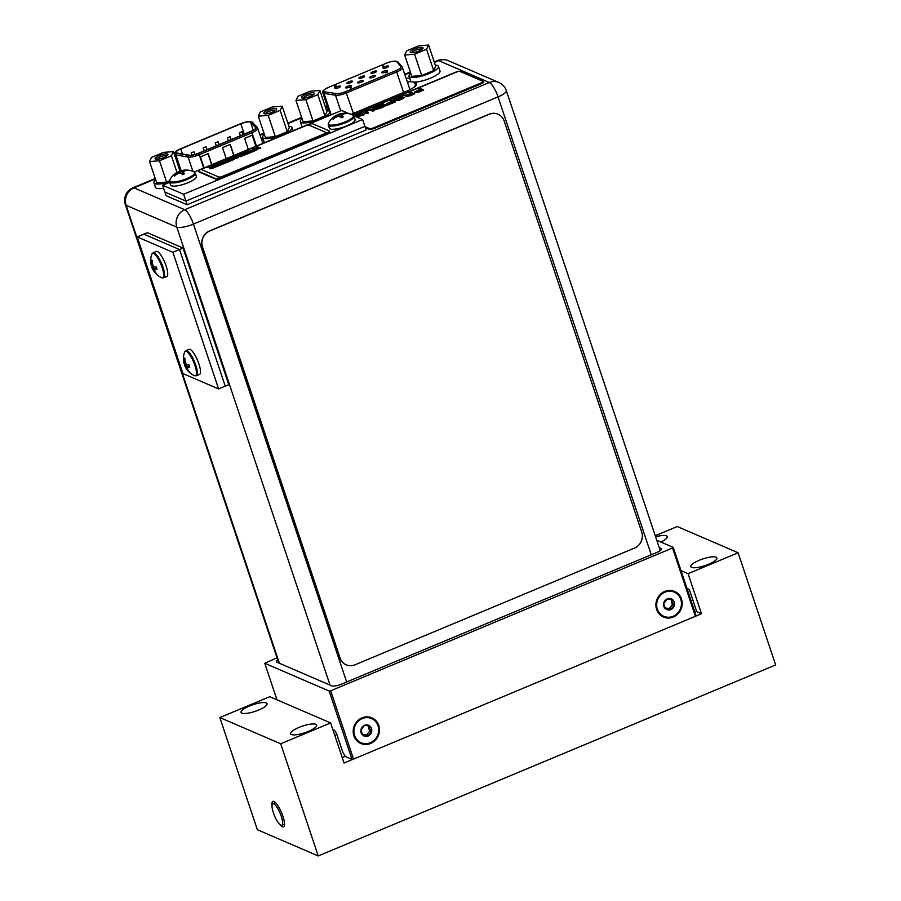 <?xml version="1.0" encoding="UTF-8"?>
<svg xmlns="http://www.w3.org/2000/svg" width="901" height="901" viewBox="0 0 901 901"><rect width="100%" height="100%" fill="white"/><g stroke="black" fill="none" stroke-linecap="round" stroke-linejoin="round"><path stroke-width="1.35" d="M656.773 540.285L673.227 547.369L672.54 548.011L330.678 690.774L329.158 691.044L264.759 663.294L277.012 657.82M277.745 660.028A7.76 1.982 -18.5 0 0 276.461 661.784A7.76 1.982 -18.5 0 0 276.922 662.201L331.917 685.909A7.76 1.982 -18.5 0 0 341.445 684.152L656.784 552.471A7.76 1.982 -18.5 0 0 661.514 548.878A7.76 1.982 -18.5 0 0 661.064 548.461L659.25 547.673M329.158 691.044L352.021 759.374L353.541 759.092L330.678 690.774M352.021 759.374L345.297 756.468L342.898 752.515L336.873 734.529A3.976 1.059 -112.7 0 0 334.316 730.306L332.897 729.686M673.227 547.369L696.079 615.687L695.392 616.329L353.541 759.092M276.979 699.807L264.759 663.294M695.392 616.329L672.54 548.011M353.89 735.847A13.966 12.986 113.3 0 0 370.604 743.46A13.966 12.986 113.3 0 0 378.747 725.463A13.966 12.986 113.3 0 0 362.033 717.849A13.966 12.986 113.3 0 0 353.89 735.847M656.626 609.425A13.966 12.986 113.3 0 0 673.34 617.039A13.966 12.986 113.3 0 0 681.483 599.041A13.966 12.986 113.3 0 0 664.769 591.416A13.966 12.986 113.3 0 0 656.626 609.425M328.268 109.111A16.387 4.19 -18.5 0 0 326.455 110.136M351.12 114.314A16.387 4.19 -18.5 0 0 352.832 113.627L406.644 91.159A16.387 4.19 -18.5 0 0 416.645 83.568A16.387 4.19 -18.5 0 0 416.42 83.185L415.451 82.047M409.662 78.139A16.387 4.19 -18.5 0 0 406.171 78.342M263.272 139.283A16.387 4.19 -18.5 0 0 261.527 139.306M407.342 81.867A16.387 4.19 161.5 0 1 411.633 81.721M413.142 82.036A16.387 4.19 161.5 0 1 413.356 82.115A16.387 4.19 161.5 0 1 414.1 82.622L416.239 85.122M262.777 142.831L262.709 142.865A16.387 4.19 161.5 0 1 264.196 142.797M335.014 88.366A2.985 0.766 -18.5 0 0 338.292 87.836A2.985 0.766 -18.5 0 0 340.488 86.305A2.985 0.766 -18.5 0 0 340.319 86.147A2.985 0.766 -18.5 0 0 337.03 86.676A2.985 0.766 -18.5 0 0 334.834 88.197A2.985 0.766 -18.5 0 0 335.014 88.366M351.142 87.442L350.94 88.016L351.142 87.442M350.286 87.96L350.94 88.016M335.149 86.699L336.05 86.417M334.553 86.856L336.005 86.282M335.127 86.62L334.282 86.214L335.927 85.955M383.207 65.998L382.497 66.032M351.041 85.663A2.985 0.766 -18.5 0 0 347.752 86.181A2.985 0.766 -18.5 0 0 345.556 87.712A2.985 0.766 -18.5 0 0 345.736 87.87A2.985 0.766 -18.5 0 0 349.014 87.352A2.985 0.766 -18.5 0 0 351.21 85.82A2.985 0.766 -18.5 0 0 351.041 85.663M363.08 80.628A2.985 0.766 -18.5 0 0 359.803 81.158A2.985 0.766 -18.5 0 0 357.607 82.689A2.985 0.766 -18.5 0 0 357.776 82.847A2.985 0.766 -18.5 0 0 361.064 82.318A2.985 0.766 -18.5 0 0 363.261 80.797A2.985 0.766 -18.5 0 0 363.08 80.628M375.12 75.605A2.985 0.766 -18.5 0 0 371.843 76.123A2.985 0.766 -18.5 0 0 369.647 77.655A2.985 0.766 -18.5 0 0 369.827 77.813A2.985 0.766 -18.5 0 0 373.104 77.295A2.985 0.766 -18.5 0 0 375.3 75.763A2.985 0.766 -18.5 0 0 375.12 75.605M387.171 70.571A2.985 0.766 -18.5 0 0 383.882 71.1A2.985 0.766 -18.5 0 0 381.686 72.621A2.985 0.766 -18.5 0 0 381.866 72.79A2.985 0.766 -18.5 0 0 385.696 72.035A2.985 0.766 -18.5 0 0 387.34 70.74A2.985 0.766 -18.5 0 0 387.171 70.571M352.359 81.124A2.985 0.766 -18.5 0 0 349.081 81.642A2.985 0.766 -18.5 0 0 346.885 83.174A2.985 0.766 -18.5 0 0 347.054 83.331A2.985 0.766 -18.5 0 0 350.343 82.813A2.985 0.766 -18.5 0 0 352.528 81.281A2.985 0.766 -18.5 0 0 352.359 81.124M364.398 76.089A2.985 0.766 -18.5 0 0 361.121 76.619A2.985 0.766 -18.5 0 0 358.925 78.139A2.985 0.766 -18.5 0 0 359.094 78.308A2.985 0.766 -18.5 0 0 362.382 77.779A2.985 0.766 -18.5 0 0 364.578 76.247A2.985 0.766 -18.5 0 0 364.398 76.089M376.449 71.066A2.985 0.766 -18.5 0 0 373.16 71.584A2.985 0.766 -18.5 0 0 370.964 73.116A2.985 0.766 -18.5 0 0 371.144 73.274A2.985 0.766 -18.5 0 0 374.422 72.756A2.985 0.766 -18.5 0 0 376.618 71.224A2.985 0.766 -18.5 0 0 376.449 71.066M388.489 66.032A2.985 0.766 -18.5 0 0 385.211 66.55A2.985 0.766 -18.5 0 0 383.015 68.082A2.985 0.766 -18.5 0 0 383.184 68.251A2.985 0.766 -18.5 0 0 386.461 67.721A2.985 0.766 -18.5 0 0 388.658 66.19A2.985 0.766 -18.5 0 0 388.489 66.032M385.572 72.846L387.52 72.271L385.572 72.846M386.326 72.204L387.441 72.046M409.167 81.698L407.522 82.385M415.226 86.248A12.873 3.289 161.5 0 1 415.091 86.012A12.873 3.289 161.5 0 1 415.665 84.457M351.018 87.003L349.701 87.239M350.557 87.465L349.689 87.566M335.882 85.719L335.014 86.271L336.524 85.955M384.108 66.19L383.128 65.762M385.504 72.621L386.281 71.877M386.957 72.497L386.09 72.598M233.945 155.434L230.251 144.397L222.513 147.629L226.207 158.666M211.848 164.658L208.154 153.62L200.416 156.853L204.11 167.89M256.042 146.21L252.348 135.173L244.61 138.394L248.304 149.431M250.275 122.086A7.704 1.971 -18.5 0 0 240.826 123.831L180.763 148.913A7.704 1.971 -18.5 0 0 176.067 152.472A7.704 1.971 -18.5 0 0 176.517 152.888A7.704 1.971 -18.5 0 0 177.024 153.035L189.278 155.22A7.704 1.971 -18.5 0 0 198.22 153.339L250.996 131.309A7.704 1.971 -18.5 0 0 255.693 127.739A7.704 1.971 -18.5 0 0 255.569 127.537L250.602 122.299A7.704 1.971 -18.5 0 0 250.275 122.086M230.059 136.738L227.311 137.763L230.059 136.738M205.969 146.795L203.232 147.82L205.969 146.795M193.929 151.819L191.181 152.843L193.929 151.819M218.008 141.761L215.271 142.786L218.008 141.761M242.099 131.704L239.362 132.729L242.099 131.704M233.787 155.501L230.093 144.464M211.69 164.725L207.996 153.688M255.884 146.277L252.19 135.229M418.672 45.85L428.594 45.05L426.545 49.24L414.584 54.24L404.673 55.04L406.711 50.85L418.672 45.85L428.594 45.05L426.545 49.24L433.674 70.537L435.712 66.347L428.594 45.05L435.712 66.347L433.674 70.537L426.545 49.24L414.584 54.24L404.673 55.04L406.711 50.85L418.672 45.85M410.608 52.562A6.769 1.723 -18.5 0 0 417.219 51.672A6.769 1.723 -18.5 0 0 422.963 48.406A6.769 1.723 -18.5 0 0 422.659 47.528A6.769 1.723 -18.5 0 0 414.381 49.048A6.769 1.723 -18.5 0 0 410.586 52.551A6.769 1.723 -18.5 0 0 410.608 52.562A6.769 1.723 -18.5 0 0 417.219 51.672A6.769 1.723 -18.5 0 0 422.963 48.406A6.769 1.723 -18.5 0 0 422.659 47.528A6.769 1.723 -18.5 0 0 414.381 49.048A6.769 1.723 -18.5 0 0 410.586 52.551A6.769 1.723 -18.5 0 0 410.608 52.562M435.318 65.154A15.52 3.964 161.5 0 1 438.483 66.415A15.52 3.964 161.5 0 1 429 73.6A15.52 3.964 161.5 0 1 409.031 76.258A15.52 3.964 161.5 0 1 410.8 73.364A15.52 3.964 161.5 0 0 409.031 76.258L410.563 80.82A15.52 3.964 -18.5 0 0 430.532 78.15A15.52 3.964 -18.5 0 0 440.003 70.965A15.52 3.964 -18.5 0 1 430.532 78.15A15.52 3.964 -18.5 0 1 410.563 80.82L409.031 76.258A15.52 3.964 161.5 0 0 429 73.6A15.52 3.964 161.5 0 0 438.483 66.415L440.003 70.965L438.483 66.415A15.52 3.964 161.5 0 0 435.318 65.154M411.802 76.337L421.713 75.526L433.674 70.537L421.713 75.526L414.584 54.24L421.713 75.526L411.802 76.337L404.673 55.04L411.802 76.337M422.152 49.273A5.53 1.408 -18.5 0 0 421.927 49.127A5.53 1.408 -18.5 0 0 416.183 49.972A5.53 1.408 -18.5 0 0 411.757 52.742A5.53 1.408 -18.5 0 1 416.183 49.972A5.53 1.408 -18.5 0 1 421.927 49.127A5.53 1.408 -18.5 0 1 422.152 49.273M272.282 106.982L282.193 106.183L280.155 110.384L268.194 115.373L258.272 116.173L260.321 111.983L272.282 106.982L282.193 106.183L280.155 110.384L287.273 131.67L289.322 127.48L282.193 106.183L289.322 127.48L287.273 131.67L280.155 110.384L268.194 115.373L258.272 116.173L260.321 111.983L272.282 106.982M264.218 113.695A6.769 1.723 -18.5 0 0 270.818 112.805A6.769 1.723 -18.5 0 0 276.573 109.539A6.769 1.723 -18.5 0 0 276.258 108.661A6.769 1.723 -18.5 0 0 267.98 110.181A6.769 1.723 -18.5 0 0 264.184 113.684A6.769 1.723 -18.5 0 0 264.218 113.695A6.769 1.723 -18.5 0 0 270.818 112.805A6.769 1.723 -18.5 0 0 276.573 109.539A6.769 1.723 -18.5 0 0 276.258 108.661A6.769 1.723 -18.5 0 0 267.98 110.181A6.769 1.723 -18.5 0 0 264.184 113.684A6.769 1.723 -18.5 0 0 264.218 113.695M288.917 126.286A15.52 3.964 161.5 0 1 292.082 127.548A15.52 3.964 161.5 0 1 282.61 134.733A15.52 3.964 161.5 0 1 262.642 137.403A15.52 3.964 161.5 0 1 264.398 134.497A15.52 3.964 161.5 0 0 262.642 137.403L264.162 141.953A15.52 3.964 -18.5 0 0 264.691 142.595A15.52 3.964 -18.5 0 1 264.162 141.953L262.642 137.403A15.52 3.964 161.5 0 0 282.61 134.733A15.52 3.964 161.5 0 0 292.082 127.548L293.14 130.713L292.082 127.548A15.52 3.964 161.5 0 0 288.917 126.286M265.401 137.47L275.312 136.67L287.273 131.67L275.312 136.67L268.194 115.373L275.312 136.67L265.401 137.47L258.272 116.173L265.401 137.47M275.751 110.406A5.53 1.408 -18.5 0 0 275.537 110.26A5.53 1.408 -18.5 0 0 269.793 111.116A5.53 1.408 -18.5 0 0 265.367 113.875A5.53 1.408 -18.5 0 1 269.793 111.116A5.53 1.408 -18.5 0 1 275.537 110.26A5.53 1.408 -18.5 0 1 275.751 110.406M309.955 91.249L319.866 90.449L317.828 94.65L305.867 99.639L295.956 100.439L297.994 96.249L309.955 91.249L319.866 90.449L317.828 94.65L324.957 115.936L326.995 111.747L319.866 90.449L326.995 111.747L324.957 115.936L317.828 94.65L305.867 99.639L295.956 100.439L297.994 96.249L309.955 91.249M301.891 97.961A6.769 1.723 -18.5 0 0 308.491 97.071A6.769 1.723 -18.5 0 0 314.246 93.805A6.769 1.723 -18.5 0 0 313.931 92.927A6.769 1.723 -18.5 0 0 305.653 94.447A6.769 1.723 -18.5 0 0 301.869 97.95A6.769 1.723 -18.5 0 0 301.891 97.961A6.769 1.723 -18.5 0 0 308.491 97.071A6.769 1.723 -18.5 0 0 314.246 93.805A6.769 1.723 -18.5 0 0 313.931 92.927A6.769 1.723 -18.5 0 0 305.653 94.447A6.769 1.723 -18.5 0 0 301.869 97.95A6.769 1.723 -18.5 0 0 301.891 97.961M326.601 110.553A15.52 3.964 161.5 0 1 329.755 111.814A15.52 3.964 161.5 0 1 320.283 119A15.52 3.964 161.5 0 1 300.315 121.669A15.52 3.964 161.5 0 1 302.083 118.763A15.52 3.964 161.5 0 0 300.315 121.669L301.835 126.219A15.52 3.964 -18.5 0 0 302.364 126.861A15.52 3.964 -18.5 0 1 301.835 126.219L300.315 121.669A15.52 3.964 161.5 0 0 320.283 119A15.52 3.964 161.5 0 0 329.755 111.814L330.813 114.979L329.755 111.814A15.52 3.964 161.5 0 0 326.601 110.553M303.074 121.736L312.996 120.937L324.957 115.936L312.996 120.937L305.867 99.639L312.996 120.937L303.074 121.736L295.956 100.439L303.074 121.736M313.424 94.673A5.53 1.408 -18.5 0 0 313.21 94.526A5.53 1.408 -18.5 0 0 307.466 95.382A5.53 1.408 -18.5 0 0 303.04 98.141A5.53 1.408 -18.5 0 1 307.466 95.382A5.53 1.408 -18.5 0 1 313.21 94.526A5.53 1.408 -18.5 0 1 313.424 94.673M163.554 152.382L173.476 151.582L171.427 155.783L159.466 160.772L149.555 161.572L151.593 157.382L163.554 152.382L173.476 151.582L171.427 155.783L177.013 172.463L171.427 155.783L159.466 160.772L149.555 161.572L151.593 157.382L163.554 152.382M155.49 159.094A6.769 1.723 -18.5 0 0 162.09 158.204A6.769 1.723 -18.5 0 0 167.845 154.938A6.769 1.723 -18.5 0 0 167.53 154.071A6.769 1.723 -18.5 0 0 159.252 155.58A6.769 1.723 -18.5 0 0 155.468 159.083A6.769 1.723 -18.5 0 0 155.49 159.094A6.769 1.723 -18.5 0 0 162.09 158.204A6.769 1.723 -18.5 0 0 167.845 154.938A6.769 1.723 -18.5 0 0 167.53 154.071A6.769 1.723 -18.5 0 0 159.252 155.58A6.769 1.723 -18.5 0 0 155.468 159.083A6.769 1.723 -18.5 0 0 155.49 159.094M180.009 171.111L173.476 151.582L180.009 171.111M169.501 181.765A15.52 3.964 161.5 0 1 153.913 182.802A15.52 3.964 161.5 0 1 155.682 179.896A15.52 3.964 161.5 0 0 153.913 182.802L155.445 187.352A15.52 3.964 -18.5 0 0 163.622 188.196A15.52 3.964 -18.5 0 1 155.445 187.352L153.913 182.802A15.52 3.964 161.5 0 0 169.501 181.765M156.673 182.869L166.595 182.07L169.433 180.876L166.595 182.07L159.466 160.772L166.595 182.07L156.673 182.869L149.555 161.572L156.673 182.869M167.034 155.805A5.53 1.408 -18.5 0 0 166.809 155.67A5.53 1.408 -18.5 0 0 161.065 156.515A5.53 1.408 -18.5 0 0 156.639 159.286A5.53 1.408 -18.5 0 1 161.065 156.515A5.53 1.408 -18.5 0 1 166.809 155.67A5.53 1.408 -18.5 0 1 167.034 155.805M169.67 182.272L162.619 185.212L164.906 192.048L185.899 201.092L187.115 204.741L166.122 195.697L164.906 192.048L185.899 201.092L364.894 126.354L362.607 119.518L353.654 115.666M187.115 204.741L366.11 129.992L364.894 126.354L185.899 201.092L183.613 194.267L362.607 119.518M349.171 113.729L341.614 110.474L194.301 171.99M162.619 185.212L183.613 194.267M333.415 119.191A18.448 17.153 -66.7 0 1 335.172 117.592A18.121 16.995 26 0 1 337.83 116.477A18.121 12.591 56.7 0 1 340.127 116.679A18.448 4.888 67.3 0 1 341.152 117.772L343.258 116.893A18.448 4.888 -112.7 0 0 342.234 115.801A18.121 4.257 -104.8 0 1 342.56 114.506A18.121 12.186 -94.6 0 1 344.464 113.706A18.448 17.153 -66.7 0 1 346.727 113.627L345.939 113.289A18.448 17.153 113.3 0 0 343.664 113.368L343.844 113.909L343.664 113.368A18.121 16.995 -154 0 0 340.758 113.729L341.141 114.866L342.605 114.472L341.141 114.866L341.637 117.603L341.141 114.866L338.956 115.046L341.141 114.866L340.758 113.729A18.121 12.591 -123.3 0 0 339.305 114.067A18.121 12.591 -123.3 0 0 338.708 114.281L339.508 116.578L338.19 114.709L336.084 115.61L338.179 114.731L338.911 116.522L338.179 114.731L338.956 115.046L338.708 114.281A18.448 4.888 -112.7 0 0 338.19 114.709A18.448 4.888 -112.7 0 1 338.708 114.281A18.121 12.591 -123.3 0 1 339.305 114.067A18.121 12.591 -123.3 0 1 340.758 113.729A18.121 16.995 -154 0 1 343.664 113.368A18.448 17.153 113.3 0 1 345.939 113.289L345.038 113.661L346.727 113.627A18.448 17.153 -66.7 0 0 344.464 113.706A18.121 12.186 -94.6 0 0 342.56 114.506A18.121 4.257 -104.8 0 0 342.234 115.801L343.258 116.893A18.448 4.888 -112.7 0 0 342.234 115.801L343.281 116.939L341.152 117.772A18.448 4.888 67.3 0 0 340.127 116.679A18.121 12.591 56.7 0 0 337.83 116.477A18.121 16.995 26 0 0 335.172 117.592A18.448 17.153 -66.7 0 0 333.415 119.191L333.415 119.191M332.931 119.056L334.8 117.896L334.384 117.243A18.448 17.153 113.3 0 0 332.615 118.853L334.631 118.008L334.384 117.243A18.448 17.153 113.3 0 0 332.615 118.853L332.931 119.056M342.56 117.209L342.493 116.567L342.56 117.209M337.278 116.668L336.602 115.159A18.121 4.257 75.2 0 0 336.028 115.711L336.411 116.837L336.861 115.914L337.278 116.668M336.49 116.972L336.602 115.159A18.121 4.257 75.2 0 0 336.028 115.711A18.121 12.186 85.4 0 0 334.384 117.243A18.121 12.186 85.4 0 1 336.028 115.711L336.411 116.837L335.6 117.378L336.49 116.972M329.102 124.8A13.245 3.379 161.5 0 1 328.471 123.122L328.257 124.991A13.594 3.469 161.5 0 0 329.056 125.723A13.594 3.469 161.5 0 1 328.257 124.991L329.327 128.179A13.594 3.469 -18.5 0 0 330.126 128.911A13.594 3.469 -18.5 0 0 345.106 126.523A13.594 3.469 -18.5 0 0 355.118 119.551L354.048 116.353A13.594 3.469 161.5 0 1 344.036 123.336A13.594 3.469 161.5 0 1 329.056 125.723A13.594 3.469 161.5 0 0 344.036 123.336A13.594 3.469 161.5 0 0 354.048 116.353L352.753 114.99A13.245 3.379 161.5 0 1 345.263 121.849A13.245 3.379 161.5 0 1 329.102 124.8A13.245 3.379 161.5 0 1 328.471 123.122L329.327 128.179A13.594 3.469 -18.5 0 0 330.126 128.911A13.594 3.469 -18.5 0 0 345.106 126.523A13.594 3.469 -18.5 0 0 355.118 119.551L352.753 114.99A13.245 3.379 161.5 0 1 345.263 121.849A13.245 3.379 161.5 0 1 329.102 124.8M174.681 176.044A18.448 17.153 -66.7 0 1 176.438 174.434A18.121 16.995 26 0 1 179.085 173.33A18.121 12.591 56.7 0 1 181.394 173.521A18.448 4.888 67.3 0 1 182.419 174.614L184.514 173.735A18.448 4.888 -112.7 0 0 183.489 172.643A18.121 4.257 -104.8 0 1 183.815 171.348A18.121 12.186 -94.6 0 1 185.719 170.559A18.448 17.153 -66.7 0 1 187.994 170.48L187.194 170.131A18.448 17.153 113.3 0 0 184.919 170.21L185.099 170.762L184.919 170.21A18.121 16.995 -154 0 0 182.025 170.582L182.396 171.708L183.872 171.325L182.396 171.708L182.903 174.445L182.396 171.708L180.223 171.888L182.396 171.708L182.025 170.582A18.121 12.591 -123.3 0 0 180.572 170.908A18.121 12.591 -123.3 0 0 179.963 171.122L180.774 173.431L179.457 171.562L177.339 172.451L179.434 171.584L180.166 173.364L179.434 171.584L180.223 171.888L179.963 171.122A18.448 4.888 -112.7 0 0 179.457 171.562A18.448 4.888 -112.7 0 1 179.963 171.122A18.121 12.591 -123.3 0 1 180.572 170.908A18.121 12.591 -123.3 0 1 182.025 170.582A18.121 16.995 -154 0 1 184.919 170.21A18.448 17.153 113.3 0 1 187.194 170.131L186.304 170.503L187.994 170.48A18.448 17.153 -66.7 0 0 185.719 170.559A18.121 12.186 -94.6 0 0 183.815 171.348A18.121 4.257 -104.8 0 0 183.489 172.643L184.514 173.735A18.448 4.888 -112.7 0 0 183.489 172.643L184.547 173.78L182.419 174.614A18.448 4.888 67.3 0 0 181.394 173.521A18.121 12.591 56.7 0 0 179.085 173.33A18.121 16.995 26 0 0 176.438 174.434A18.448 17.153 -66.7 0 0 174.681 176.044L174.681 176.044M174.197 175.898L176.055 174.749L175.639 174.084A18.448 17.153 113.3 0 0 173.882 175.695L175.898 174.85L175.639 174.084A18.448 17.153 113.3 0 0 173.882 175.695L174.197 175.898M183.815 174.062L183.748 173.409L183.815 174.062M178.533 173.521L177.869 172.001A18.121 4.257 75.2 0 0 177.294 172.553L177.677 173.69L178.128 172.767L178.533 173.521M177.756 173.814L177.869 172.001A18.121 4.257 75.2 0 0 177.294 172.553A18.121 12.186 85.4 0 0 175.639 174.084A18.121 12.186 85.4 0 1 177.294 172.553L177.677 173.69L176.855 174.22L177.756 173.814M170.368 181.642A13.245 3.379 161.5 0 1 169.737 179.963L169.523 181.833A13.594 3.469 161.5 0 0 170.323 182.576A13.594 3.469 161.5 0 1 169.523 181.833L170.593 185.02A13.594 3.469 -18.5 0 0 171.393 185.764A13.594 3.469 -18.5 0 0 186.361 183.365A13.594 3.469 -18.5 0 0 196.384 176.393L195.314 173.206A13.594 3.469 161.5 0 1 185.291 180.177A13.594 3.469 161.5 0 1 170.323 182.576A13.594 3.469 161.5 0 0 185.291 180.177A13.594 3.469 161.5 0 0 195.314 173.206L194.019 171.843A13.245 3.379 161.5 0 1 186.53 178.702A13.245 3.379 161.5 0 1 170.368 181.642A13.245 3.379 161.5 0 1 169.737 179.963L170.593 185.02A13.594 3.469 -18.5 0 0 171.393 185.764A13.594 3.469 -18.5 0 0 186.361 183.365A13.594 3.469 -18.5 0 0 196.384 176.393L194.019 171.843A13.245 3.379 161.5 0 1 186.53 178.702A13.245 3.379 161.5 0 1 170.368 181.642M218.616 388.939L225.239 386.169L179.524 249.532L183.061 248.057L228.775 384.693L225.239 386.169L179.524 249.532L143.833 234.147L137.211 236.918L182.926 373.555L218.616 388.939L172.891 252.303L137.211 236.918M183.061 248.057L147.37 232.672L143.833 234.147L179.524 249.532L172.891 252.303M189.086 371.449L189.593 372.012A18.448 17.153 -66.7 0 1 188.151 370.243A18.121 12.287 -37.3 0 1 187.509 368.261A18.121 4.415 -26.6 0 1 188.286 367.135A18.448 4.708 -18.5 0 0 189.784 367.146L189.064 364.984A18.448 4.708 161.5 0 1 187.554 364.973A18.121 12.434 172.4 0 1 185.876 363.385A18.121 16.905 -157.2 0 1 184.953 360.682A18.448 17.153 -66.7 0 1 184.998 358.294L184.198 357.945A18.448 17.153 113.3 0 0 184.153 360.332L184.896 360.028L184.198 357.945M189.784 367.146L189.019 366.82L189.582 366.437M188.286 367.135L189.019 366.82M184.153 360.332A18.121 12.287 142.7 0 0 184.086 362.619L185.189 362.157L185.02 360.929M185.381 362.123L184.773 363.137L185.685 362.934M184.086 362.619A18.121 4.415 153.4 0 0 184.029 363.452L184.773 363.137M184.029 363.452A18.448 4.708 161.5 0 1 184.018 363.407A18.482 18.482 0 0 1 184.637 352.088L184.637 352.088A13.245 3.514 67.3 0 1 186.361 351.356A13.245 3.514 67.3 0 1 194.909 365.434A13.245 3.514 67.3 0 1 194.492 375.649A13.245 3.514 67.3 0 1 194.481 375.649L194.481 375.649A13.245 3.514 67.3 0 1 194.458 375.638M186.721 364.252L184.728 364.973A18.448 4.708 -18.5 0 0 184.761 365.615L185.493 365.299L184.728 364.973M184.007 362.788L184.739 364.95M187.16 364.646L185.493 365.299L186.811 367.034L185.719 367.484A18.121 16.905 22.8 0 0 187.363 369.894L187.915 369.669M184.761 365.615A18.121 12.434 -7.6 0 0 184.919 366.02A18.121 12.434 -7.6 0 0 185.719 367.484M189.289 365.547L186.811 367.034L187.566 368.532M187.363 369.894A18.448 17.153 113.3 0 0 188.793 371.674L188.455 370.66M196.441 375.728L199.538 374.444A13.594 3.604 -112.7 0 0 198.288 362.191A13.594 3.604 -112.7 0 0 190.122 349.419A13.594 3.604 -112.7 0 0 189.052 349.34L185.955 350.635A13.594 3.604 67.3 0 1 187.025 350.714A13.594 3.604 67.3 0 1 195.202 363.486A13.594 3.604 67.3 0 1 196.441 375.728L194.503 375.649A18.482 18.482 0 0 1 184.919 366.02M156.323 273.521L156.83 274.084A18.448 17.153 -66.7 0 1 155.389 272.316A18.121 12.287 -37.3 0 1 154.747 270.334A18.121 4.415 -26.6 0 1 155.513 269.208A18.448 4.708 -18.5 0 0 157.022 269.23L156.301 267.068A18.448 4.708 161.5 0 1 154.792 267.045A18.121 12.434 172.4 0 1 153.114 265.468A18.121 16.905 -157.2 0 1 152.19 262.754A18.448 17.153 -66.7 0 1 152.235 260.366L151.436 260.017A18.448 17.153 113.3 0 0 151.391 262.405L152.134 262.101L151.436 260.017M157.022 269.23L156.256 268.892L156.819 268.509M155.513 269.208L156.256 268.892M151.391 262.405A18.121 12.287 142.7 0 0 151.323 264.691L152.415 264.23L152.258 263.002M152.618 264.196L152.01 265.209L152.922 265.007M151.323 264.691A18.121 4.415 153.4 0 0 151.267 265.525L152.01 265.209M151.267 265.525A18.448 4.708 161.5 0 1 151.255 265.491A18.482 18.482 0 0 1 151.875 254.161L151.875 254.161A13.245 3.514 67.3 0 1 153.598 253.44A13.245 3.514 67.3 0 1 162.146 267.507A13.245 3.514 67.3 0 1 161.73 277.722A13.245 3.514 67.3 0 1 161.718 277.722L161.718 277.722A13.245 3.514 67.3 0 1 161.696 277.711M153.958 266.324L151.965 267.045A18.448 4.708 -18.5 0 0 151.987 267.687L152.731 267.372L151.244 264.86M154.398 266.719L152.731 267.372L154.048 269.106L152.945 269.568A18.121 16.905 22.8 0 0 154.589 271.978L155.152 271.742M151.987 267.687A18.121 12.434 -7.6 0 0 152.156 268.093A18.121 12.434 -7.6 0 0 152.945 269.568M156.526 267.62L154.048 269.106L154.803 270.615M154.589 271.978A18.448 17.153 113.3 0 0 156.031 273.746L155.693 272.733M163.678 277.812L166.764 276.517A13.594 3.604 -112.7 0 0 165.525 264.263A13.594 3.604 -112.7 0 0 157.36 251.503A13.594 3.604 -112.7 0 0 156.29 251.424L153.193 252.708A13.594 3.604 67.3 0 1 154.262 252.787A13.594 3.604 67.3 0 1 162.428 265.558A13.594 3.604 67.3 0 1 163.678 277.812L161.73 277.733A18.482 18.482 0 0 1 152.156 268.093M202.545 246.987A12.423 11.544 -66.7 0 1 209.787 230.983L489.322 114.258A12.423 11.544 -66.7 0 1 498.05 114.236A12.423 11.544 -66.7 0 1 504.188 121.027L641.726 532.086A12.423 11.544 -66.7 0 1 634.484 548.078L354.949 664.814A12.423 11.544 -66.7 0 1 346.221 664.837A12.423 11.544 -66.7 0 1 340.082 658.045L202.545 246.987L339.914 657.967A12.423 11.544 113.3 0 0 346.052 664.758A12.423 11.544 113.3 0 0 346.13 664.792M497.971 114.202A12.423 11.544 113.3 0 0 497.881 114.168A12.423 11.544 113.3 0 0 489.153 114.179L209.618 230.915A12.423 11.544 113.3 0 0 202.376 246.919M198.547 171.167A3.976 1.014 161.5 0 1 200.968 169.32L304.392 126.14A3.976 1.014 161.5 0 1 309.268 125.239L325.475 132.222A3.976 1.014 161.5 0 1 325.712 132.447A3.976 1.014 161.5 0 1 323.279 134.283L219.867 177.463A3.976 1.014 161.5 0 1 214.99 178.364L198.783 171.381A3.976 1.014 161.5 0 1 198.547 171.167L198.738 171.731A3.976 1.014 -18.5 0 0 198.975 171.945L215.17 178.939A3.976 1.014 -18.5 0 0 220.058 178.038L221.815 177.306A3.976 1.014 -18.5 0 0 223.685 176.664L327.097 133.472A3.976 1.014 -18.5 0 0 329.529 131.636L329.338 131.062A3.976 1.014 161.5 0 1 326.905 132.909L223.493 176.089A3.976 1.014 161.5 0 1 218.616 176.99L202.41 170.007A3.976 1.014 161.5 0 1 202.173 169.793A3.976 1.014 161.5 0 1 204.595 167.946L308.018 124.766A3.976 1.014 161.5 0 1 312.895 123.865L329.102 130.848A3.976 1.014 161.5 0 1 329.338 131.062M248.822 152.325L249.34 151.177L253.913 149.194L252.269 148.485L253.485 147.978L257.179 149.577L251.221 151.987L248.856 152.438L249.217 151.965L246.874 151.481L242.425 153.339L244.7 154.319L249.16 152.46M248.451 153.361L243.642 154.893L241.153 154.341L241.547 153.305L244.757 151.762L247.933 150.906L250.433 151.458L248.485 153.474L255.985 150.343M253.8 149.251L252.269 148.485M244.824 154.735L240.015 156.267L237.526 155.715L237.92 154.679L242.223 152.753L246.806 152.832L244.858 154.848L248.485 153.474M238.697 156.222L236.783 155.974M238.742 156.335L241.964 156.064L240.792 156.684M241.738 156.019L244.858 154.848M231.444 157.315L233.021 156.526L238.337 157.438L236.332 158.542L233.708 158.227M226.579 159.342L228.167 158.553L232.773 159.162L231.399 157.202M225.824 161.673L227.908 160.795L228.392 161.335M228.336 159.387L232.278 160.243L233.46 159.612L232.278 160.243M238.337 157.438L233.077 157.236L234.328 159.24L233.449 159.612L231.85 157.889L236.332 158.542M223.696 161.887L222.761 161.482L218.47 163.126M218.335 164.196L216.003 163.633L223.302 160.581L226.996 162.18L219.36 165.176M225.194 162.529L220.204 163.869M230.622 160.806L223.335 163.847L228.933 161.11L227.919 160.66L222.175 162.664L227.446 160.457L226.185 159.916L220.103 162.462L226.928 159.207L230.656 160.919L212.163 168.431L209.764 168.769L210.316 167.541L206.723 167.631L210.136 167.654M214.708 165.57L213.177 164.815L214.393 164.309L218.087 165.897L213.255 168.036M254.386 149.397L249.802 151.717L255.569 149.915L254.386 149.397M252.257 150.422L250.546 151.008M255.456 149.96L253.643 149.926L254.656 150.366L259.195 148.53L258.013 148.023L254.172 149.634M242.729 155.209L245.703 153.564L243.889 152.787L238.63 154.983L240.432 155.76L242.729 155.209M238.675 155.085L241.198 153.643M242.301 153.711L243.934 152.9L245.691 153.587M234.283 159.128L232.672 159.804L228.212 159.263L229.834 160.986L228.617 161.504L226.545 159.229M219.236 165.018L225.306 162.484L224.281 162.045L218.549 164.038L223.82 161.831L222.558 161.29L216.522 163.948M206.689 167.518L211.375 166.967L214.821 165.525L213.177 164.815M213.222 167.924L212.163 168.431M212.129 168.318L211.127 168.667M211.082 168.555L210.203 168.78M215.294 165.728L210.699 168.048L216.477 166.234L215.294 165.728M213.165 166.753L211.442 167.338M216.364 166.28L214.539 166.246L215.564 166.685L220.103 164.86L218.92 164.354L215.069 165.964M210.721 168.059L211.487 167.451M365.344 127.705L368.982 129.282A3.976 1.014 -18.5 0 0 370.739 129.293A3.976 1.014 -18.5 0 0 374.625 128.291L481.359 83.725A3.976 1.014 -18.5 0 0 483.781 81.878L483.589 81.315A3.976 1.014 161.5 0 1 481.168 83.151L374.433 127.728A3.976 1.014 161.5 0 1 369.556 128.618L364.995 126.658M353.169 115.227L455.974 72.294A3.976 1.014 161.5 0 1 460.861 71.393L483.353 81.101A3.976 1.014 161.5 0 1 483.589 81.315M414.55 92.814L415.068 91.654L419.652 89.683L417.996 88.962L419.213 88.456L422.907 90.055L414.584 92.927L423.707 90.077L418.852 92.105M405.439 96.621L406.036 95.495L402.398 95.483L407.094 94.92L410.541 93.49L408.885 92.769L410.101 92.262L413.796 93.862L405.473 96.734L414.595 93.884L409.73 95.911M404.087 97.68L402.004 99.02L404.121 97.792M395.122 100.597L393.748 99.831L394.334 99.054L399.605 96.846L403.22 97.207L402.826 98.243L395.156 100.709L402.037 99.133M392.949 102.162L386.349 103.784L391.575 101.475L389.84 100.721L391.462 101.52M395.516 101.723L387.757 104.561L393.827 102.027L392.813 101.588L387.07 103.581L392.34 101.385L390.606 100.642L391.822 100.135L395.55 101.836L388.263 104.888L386.991 104.651L393.073 102.117L392.048 101.678L386.822 103.987M386.608 105.451L385.391 105.958L381.697 104.358L382.914 103.852L386.608 105.451L384.659 106.149L380.932 104.448L382.148 103.942L385.842 105.53L384.626 106.036L380.932 104.448M374.647 109.472L374.917 108.559L373.07 108.796L372.935 108.052L379.31 105.124L383.004 106.712L374.681 109.584L383.803 106.746L378.949 108.773M373.07 108.796L374.557 108.807M368.577 112.974L367.36 113.481L364.736 112.174L367.721 110.192L371.617 109.303L374.647 110.44L373.442 110.947L370.48 109.843L367.383 110.744L366.031 111.701L368.577 112.974L367.394 113.594L364.004 112.377L366.144 110.62L370.863 109.393L373.892 110.519L372.71 111.15L369.793 110.046L366.076 111.803M374.647 110.44L372.71 111.15M354.667 116.094L360.783 113.121L362.303 113.098L355.951 115.677L363.621 114.348L357.258 116.86L363.925 114.844M356.796 115.632L361.887 113.627M355.422 116.42L362.225 114.709M418.807 91.992L414.967 92.398L420.418 89.593L418.762 88.884L419.979 88.377L423.673 89.965M420.891 89.796L416.296 92.116L422.062 90.303L420.891 89.796M421.184 90.438L417.039 91.406M416.307 92.127L417.073 91.519M409.696 95.799L406.193 96.531L406.801 95.416L403.164 95.393L407.86 94.842L411.295 93.4L409.651 92.69L410.867 92.184L414.561 93.772M411.768 93.603L407.173 95.923L412.951 94.109L411.768 93.603M412.072 94.245L407.916 95.213M407.196 95.934L407.962 95.326M402.004 99.02L400.416 99.808M400.382 99.696L399.323 100.202M399.289 100.079L398.355 100.473M398.321 100.349L397.228 100.675M397.195 100.552L394.514 99.741L396.688 98.096L401.486 96.565L404.177 97.376M399.909 99.493L402.882 97.849L401.069 97.071L395.809 99.268L397.611 100.045L399.909 99.493M395.854 99.369L400.382 97.274L402.105 97.95L399.672 97.218L395.212 99.087L396.327 100.079L402.116 97.939M378.904 108.661L375.852 109.404L375.064 109.066L375.683 108.469L374.309 108.841M374.275 108.728L373.408 108.357L374.275 107.523L380.076 105.034L383.77 106.633M378.229 108.537L382.08 106.937L380.977 106.464L376.607 108.357L378.229 108.537M374.737 108.064L380.504 106.262L379.332 105.744L374.737 108.064L379.636 106.386M376.404 108.784L381.202 107.073M363.88 114.731L358.429 116.679L362.551 115.024L362.821 114.45L361.65 114.731M361.616 114.618L360.963 114.945M360.929 114.832L359.747 115.452M359.713 115.339L358.654 115.846M358.621 115.733L357.686 116.116M357.652 116.004L356.571 116.319M356.526 116.206L355.501 115.767L357.584 114.427L363.069 113.008M361.414 113.492L360.603 113.763M360.569 113.65L359.724 114.067M359.679 113.954L358.102 114.742M358.057 114.63L357.37 115.114M356.875 115.328L364.376 114.258M352.944 115.091L455.219 72.384A3.976 1.014 161.5 0 1 460.096 71.483L482.598 81.18A3.976 1.014 161.5 0 1 482.823 81.405A3.976 1.014 161.5 0 1 480.402 83.241L373.667 127.807A3.976 1.014 161.5 0 1 368.791 128.708L365.153 127.142M419.539 89.728L417.996 88.962M402.398 95.483L405.855 95.607M410.417 93.535L408.885 92.769M393.748 99.831L395.156 100.709M420.125 89.886L415.53 92.195L421.296 90.393L420.125 89.886M411.002 93.693L406.419 96.002L412.185 94.2L411.002 93.693M389.84 100.721L391.057 100.214L394.751 101.813L387.498 104.966M377.474 108.627L381.314 107.016L380.222 106.543L376.37 108.154L375.627 108.863L377.474 108.627M373.971 108.154L379.749 106.341L378.566 105.834L373.971 108.154M372.676 111.026L369.083 110.001L365.265 111.792L367.811 113.064L366.594 113.571L364.195 112.636M357.224 116.747L362.089 114.641M362.056 114.528L355.805 116.409M355.76 116.285L355.174 116.319M255.94 150.23L252.764 151.075M257.427 147.877L255.895 147.111L257.112 146.604L260.806 148.192M252.483 151.064L252.967 149.803L257.551 147.82L255.895 147.111M240.961 154.082L243.135 155.04M232.244 160.119L230.172 157.855L231.794 157.179L236.4 157.788L235.026 155.828L235.814 156.999M230.172 157.855L231.095 158.936M227.322 160.513L226.219 160.029L224.09 160.919M210.316 166.144L215.012 165.593L218.447 164.151L216.803 163.441L218.019 162.935L221.714 164.523L214.708 167.181L213.041 167.147L213.954 166.167L210.361 166.257L213.03 166.268M258.013 148.023L255.918 149.037M259.083 148.586L258.058 148.136M253.44 150.354L254.206 149.746M245.263 152.078L248.62 151.807M235.026 155.828L236.648 155.152L241.964 156.064M240.747 156.571L236.704 155.862L237.92 157.754L236.299 158.43M218.92 164.354L216.826 165.356M219.743 164.804L218.966 164.466M214.348 166.674L215.114 166.077M378.026 725.767A13.166 12.242 -66.7 0 1 370.356 742.728A13.166 12.242 -66.7 0 1 354.6 735.543A13.166 12.242 -66.7 0 1 362.281 718.581A13.166 12.242 -66.7 0 1 378.026 725.767M364.522 725.305L365.085 725.373L364.522 725.305A5.834 5.429 113.3 0 0 362.72 735.205A5.834 5.429 113.3 0 0 371.505 728.481A5.834 5.429 113.3 0 0 364.522 725.305L360.918 730.204L362.72 735.205L365.975 735.002L367.315 735.835M369.162 725.958L364.443 725.339M362.382 734.27L365.975 735.002M366.369 735.261L366.808 734.675L368.43 735.362L371.708 731.454L369.714 728.819L369.917 726.105M368.385 726.037L369.545 731.252L366.808 734.675M368.104 736.004L368.43 735.362M680.773 599.345A13.166 12.242 -66.7 0 1 673.092 616.307A13.166 12.242 -66.7 0 1 657.347 609.121A13.166 12.242 -66.7 0 1 665.017 592.16A13.166 12.242 -66.7 0 1 680.773 599.345M667.269 598.883L667.269 598.883A5.834 5.429 113.3 0 0 665.456 608.783A5.834 5.429 113.3 0 0 674.252 602.059A5.834 5.429 113.3 0 0 667.269 598.883L663.665 603.783L665.456 608.783L668.711 608.58L670.051 609.414M671.909 599.537L667.179 598.917M665.118 607.848L668.711 608.58M669.116 608.839L669.556 608.243L671.166 608.941L674.455 605.033L672.461 602.397L672.664 599.683M671.132 599.615L672.281 604.83L669.556 608.243M670.851 609.583L671.166 608.941M318.222 855.95L280.695 743.787L330.633 722.94L269.759 696.698L219.821 717.556L257.348 829.708L318.222 855.95L775.648 664.938L738.122 552.775L677.248 526.533L655.241 535.723M694.694 611.531A7.76 1.982 -18.5 0 1 696.755 611.723L701.485 613.761L688.071 573.678L680.998 570.626M686.99 588.511L689.333 589.513A7.76 1.982 161.5 0 0 687.26 589.322M738.122 552.775L688.071 573.678M660.85 542.042A13.718 3.503 -18.5 0 0 667.269 536.557A13.718 3.503 -18.5 0 0 666.47 535.813A13.718 3.503 -18.5 0 0 655.613 536.827M691.653 567.393A13.718 3.503 -18.5 0 0 706.767 564.972A13.718 3.503 -18.5 0 0 716.869 557.933A13.718 3.503 -18.5 0 0 716.07 557.19A13.718 3.503 -18.5 0 0 700.955 559.6A13.718 3.503 -18.5 0 0 690.842 566.65A13.718 3.503 -18.5 0 0 691.653 567.393M280.695 743.787L219.821 717.556M266.279 702.926A13.718 3.503 161.5 0 1 267.079 703.67A13.718 3.503 161.5 0 1 256.965 710.709A13.718 3.503 161.5 0 1 241.862 713.119A13.718 3.503 161.5 0 1 241.051 712.376A13.718 3.503 161.5 0 1 251.165 705.337A13.718 3.503 161.5 0 1 266.279 702.926M315.879 724.314A13.718 3.503 161.5 0 1 316.679 725.057A13.718 3.503 161.5 0 1 306.565 732.096A13.718 3.503 161.5 0 1 291.462 734.506A13.718 3.503 161.5 0 1 290.651 733.763A13.718 3.503 161.5 0 1 300.765 726.724A13.718 3.503 161.5 0 1 315.879 724.314M272.001 805.911A13.808 3.66 67.3 0 1 273.949 801.473A13.808 3.66 67.3 0 1 273.994 801.496A13.808 3.66 67.3 0 1 281.562 812.725A13.808 3.66 67.3 0 1 284.232 826.003A13.808 3.66 67.3 0 1 282.418 826.803A13.808 3.66 67.3 0 1 279.693 824.314M353.383 759.115L344.047 763.023L330.633 722.94M701.485 613.761L695.459 616.273M345.229 756.344A7.76 1.982 -18.5 0 0 342.234 757.595M334.8 735.385A7.76 1.982 161.5 0 1 336.861 734.484M273.735 803.861A11.612 3.075 -112.7 0 0 272.823 803.793A11.612 3.075 -112.7 0 0 273.893 814.245A11.612 3.075 -112.7 0 0 280.864 825.147A11.612 3.075 -112.7 0 0 281.776 825.215A11.612 3.075 -112.7 0 0 280.718 814.763A11.612 3.075 -112.7 0 0 273.735 803.861M661.402 549.486L661.064 548.461M498.839 82.475A13.538 13.538 0 0 1 506.317 90.618A13.538 3.458 161.5 0 1 498.05 96.88A13.538 3.593 -112.7 0 0 489.322 82.498A13.538 12.58 -66.7 0 1 498.839 82.475L448.169 60.637A13.538 12.58 113.3 0 0 438.652 60.649A13.538 3.593 -112.7 0 0 437.593 60.57L434.248 61.966M155.209 178.488L132.976 187.78A13.538 3.593 67.3 0 1 134.035 187.859L184.705 209.708L489.322 82.498L438.652 60.649L434.406 62.428M651.265 554.779L498.05 96.88L193.433 224.09L346.648 681.989M330.048 685.098L176.81 227.142A13.538 12.58 -66.7 0 1 184.705 209.708A13.538 3.593 67.3 0 1 193.433 224.09A13.538 3.458 161.5 0 1 176.81 227.142L126.14 205.304L279.378 663.26M155.366 178.95L134.035 187.859A13.538 12.58 113.3 0 0 126.14 205.304A13.538 3.458 161.5 0 1 125.352 204.561L278.736 662.978M410.484 72.418L404.954 74.727M327.57 107.039L325.689 107.827M301.767 117.817L288.005 123.561M264.083 133.551L260.152 135.195M416.701 84.007L416.42 83.185M396.677 61.696L400.877 66.595A8.323 2.129 161.5 0 1 395.911 70.65L345.759 91.587A8.323 2.129 161.5 0 1 336.152 93.625L324.653 91.767A8.323 2.129 161.5 0 1 324.056 91.609A8.323 2.129 161.5 0 1 328.64 87.296L386.079 63.318A8.323 2.129 161.5 0 1 396.305 61.437A8.323 2.129 161.5 0 1 396.677 61.696A1.239 1.194 139.4 0 1 397.994 62.023L402.206 66.933A1.239 1.194 -40.6 0 1 402.42 67.316A9.562 2.444 161.5 0 1 402.544 67.541A9.562 2.444 161.5 0 1 396.71 71.967L395.911 70.65M400.877 66.595A1.239 1.194 -40.6 0 1 402.206 66.933L409.944 89.638M403.569 92.443L396.71 71.967L346.57 92.904A9.562 2.444 161.5 0 1 335.521 95.258A1.239 1.081 -80.8 0 1 336.152 93.625M345.759 91.587L353.417 113.38M324.653 91.767A1.239 1.081 99.2 0 0 324.022 93.389L331.185 114.821M340.736 110.834L335.521 95.258L324.022 93.389A9.562 2.444 161.5 0 1 323.324 93.208A9.562 2.444 161.5 0 1 322.772 92.69L328.888 110.992M386.079 63.318L328.64 87.296M397.994 62.023C396.057 60.513 392.048 60.941 385.988 63.307L385.921 63.374M256.458 146.03L251.998 132.717L199.234 154.747L203.694 168.07M198.434 153.429A8.323 2.129 161.5 0 1 188.76 155.468L176.506 153.271A8.323 2.129 161.5 0 1 175.965 153.125A8.323 2.129 161.5 0 1 180.56 148.823L240.612 123.741A8.323 2.129 161.5 0 1 250.827 121.86A8.323 2.129 161.5 0 1 251.188 122.086L256.143 127.323A8.323 2.129 161.5 0 1 251.199 131.4L198.434 153.429L199.234 154.747A9.562 2.444 161.5 0 1 188.118 157.089L175.864 154.893L181.169 170.739M192.893 171.348L188.118 157.089A1.239 1.092 -79.9 0 1 188.76 155.468M176.506 153.271A1.239 1.092 100.1 0 0 175.864 154.893A9.562 2.444 161.5 0 1 175.244 154.724A9.562 2.444 161.5 0 1 174.681 154.206L180.301 170.999M256.143 127.323A1.239 1.194 -43.5 0 1 257.427 127.604L252.471 122.378A1.239 1.194 136.5 0 0 251.188 122.086M257.686 128.032A9.562 2.444 161.5 0 1 257.832 128.291A9.562 2.444 161.5 0 1 251.998 132.717L251.199 131.4M252.471 122.378C250.455 120.959 246.469 121.41 240.522 123.73L180.56 148.823M244.272 134.114L240.826 123.831M250.602 122.299L253.249 130.217M180.763 148.913L182.475 154.003M352.674 114.956A13.245 3.379 161.5 0 1 352.753 114.99A18.482 18.482 0 0 0 339.305 114.067A18.482 18.482 0 0 1 352.753 114.99A13.245 3.379 161.5 0 0 352.674 114.956M193.94 171.809A13.245 3.379 161.5 0 1 194.019 171.843A18.482 18.482 0 0 0 180.572 170.908A18.482 18.482 0 0 1 194.019 171.843A13.245 3.379 161.5 0 0 193.94 171.809M219.867 177.463L220.058 178.038M215.17 178.939L214.99 178.364M198.783 171.381L198.975 171.945M481.359 83.725L481.168 83.151M374.433 127.728L374.625 128.291M368.982 129.282L368.791 128.708M327.097 133.472L326.905 132.909M223.493 176.089L223.685 176.664M369.5 731.263L371.122 731.961M369.725 730.035L371.347 730.734M368.532 726.093L370.007 726.735M672.247 604.841L673.858 605.54M672.473 603.614L674.083 604.312M671.279 599.672L672.743 600.314M696.755 611.723L689.333 589.513M506.317 90.618L660.242 550.635M448.169 60.637A13.538 13.538 0 0 0 437.593 60.57M410.338 71.956L404.797 74.265M327.412 106.577L325.531 107.365M301.61 117.355L287.858 123.099M263.937 133.089L259.995 134.733M132.976 187.78A13.538 13.538 0 0 0 125.352 204.561M328.55 87.296C323.752 89.604 321.826 91.406 322.772 92.69M262.878 143.349L257.427 127.604M180.459 148.811C175.672 151.12 173.747 152.922 174.681 154.206M230.138 136.817L231.084 139.621M227.311 137.763L228.325 140.77M206.059 146.874L206.993 149.679M203.232 147.82L204.234 150.827M194.008 151.909L194.886 154.499M191.181 152.843L191.958 155.141M218.098 141.84L219.033 144.644M215.271 142.786L216.274 145.804M242.189 131.783L243.124 134.587M239.362 132.729L240.364 135.747M336.602 115.159A18.482 18.482 0 0 0 328.471 123.122A18.482 18.482 0 0 1 336.602 115.159M177.869 172.001A18.482 18.482 0 0 0 169.737 179.963A18.482 18.482 0 0 1 177.869 172.001M184.637 352.088L185.955 350.635M151.875 254.161L153.193 252.708M275.548 802.656L272.823 803.793M284.491 824.088L281.776 825.215"/></g></svg>
